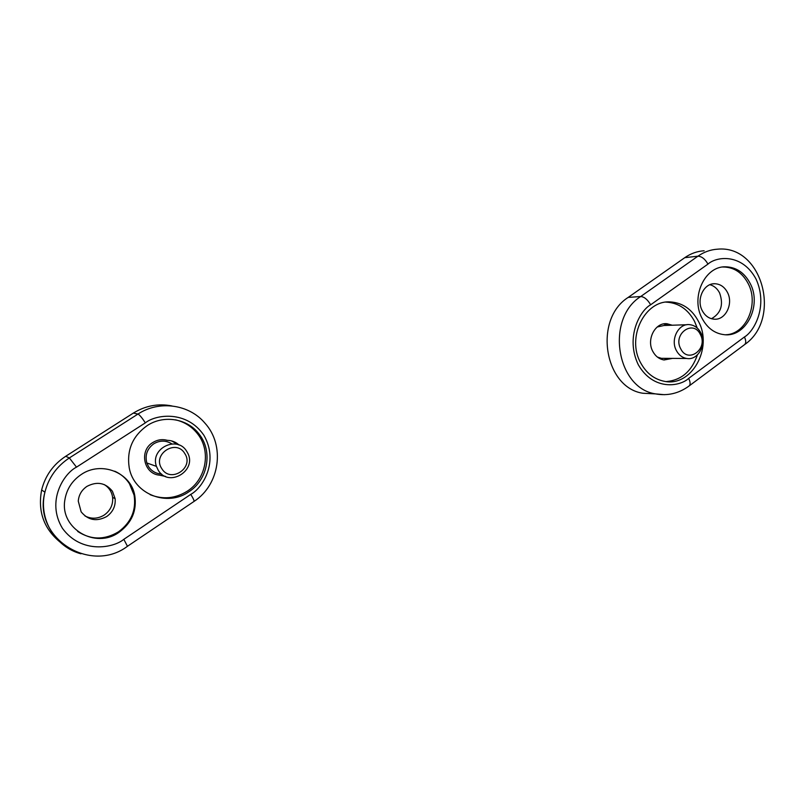 <?xml version="1.0" encoding="UTF-8"?>
<svg xmlns="http://www.w3.org/2000/svg" width="805" height="805" viewBox="0 0 805 805"><rect width="100%" height="100%" fill="white"/><g stroke="black" fill="none" stroke-linecap="round" stroke-linejoin="round"><path stroke-width="1.21" d="M106.713 516.528C96.67 521.892 88.137 520.322 81.134 511.819L78.266 501.133C78.789 494.914 81.677 490.004 86.94 486.381C97.073 481.118 105.576 482.748 112.438 491.271L115.135 498.677C115.729 506.083 112.921 512.04 106.713 516.528M104.268 484.58C109.027 487.558 111.804 491.815 112.609 497.349C113.203 504.695 110.416 510.581 104.258 515.029C97.898 518.903 91.468 519.215 84.968 515.965M114.733 471.207C120.881 473.964 125.771 478.12 129.414 483.664L134.073 495.085C136.387 510.159 131.195 522.395 118.516 531.793C104.62 540.135 91.015 540.024 77.703 531.451M119.15 532.206C95.775 549.483 59.701 528.684 64.853 500.026C66.594 489.219 72.078 480.696 81.305 474.457C101.36 460.661 130.943 472.626 134.747 495.407C137.061 510.521 131.859 522.777 119.15 532.206M189.044 491.654C167.48 507.281 133.801 494.32 129.223 467.775C126.576 450.156 132.543 436.119 147.134 425.644C163.999 414.384 188.038 418.691 199.419 434.519C212.902 451.706 207.871 479.609 189.044 491.654M150.163 494.703C163.133 499.774 175.581 498.547 187.484 491.04C206.241 479.045 211.252 451.273 197.819 434.157C192.133 426.751 184.707 421.981 175.53 419.838M178.237 444.712L171.475 440.878M179.062 445.024C175.772 442.026 171.878 440.466 167.39 440.335C162.238 438.956 157.357 439.711 152.729 442.579C138.852 450.699 143.773 474.004 159.541 475.161L165.568 476.459M161.584 474.034C156.039 473.722 151.702 471.287 148.583 466.709L146.822 462.956C144.85 455.087 147.164 448.707 153.755 443.807C159.903 440.214 165.931 440.234 171.847 443.867M158.243 470.251L156.432 466.377C149.79 448.385 177.523 434.972 186.77 451.454L187.334 452.42C197.929 470.17 168.829 488.253 158.243 470.251M161.795 468.651C151.904 454.302 176.154 438.494 184.768 453.517C194.538 467.695 170.63 483.624 161.795 468.651M171.958 405.951C158.344 403.265 145.474 405.65 133.338 413.096L65.698 456.284C53.271 464.485 45.241 475.715 41.639 489.973C37.583 511.477 43.903 528.986 60.586 542.5M159.541 475.161L165.267 476.329M727.448 292.396C733.657 303.777 725.476 320.39 714.176 319.183C709.044 318.71 705.059 315.852 702.242 310.639C696.104 299.541 703.731 283.199 714.719 283.732C720.223 283.954 724.46 286.842 727.448 292.396M709.919 284.708C714.095 285.845 717.315 288.582 719.59 292.929C723.745 304.672 721.038 313.266 711.459 318.72M722.679 267.019L723.303 266.988C734.09 267.18 742.391 272.734 748.207 283.632C759.236 304.189 746.114 334.327 725.718 334.749M750.2 283.481C762.124 305.518 746.024 337.577 724.188 334.669C714.709 333.542 707.354 328.128 702.101 318.408C690.469 297.407 704.576 266.324 725.265 266.797C736.072 266.998 744.384 272.553 750.2 283.481M698.338 321.145C713.451 348.122 691.294 387.577 664.055 381.238C654.073 379.165 646.304 373.077 640.74 362.975C626.159 337.597 644.936 299.681 670.555 301.945C682.62 302.831 691.877 309.231 698.338 321.145M666.409 381.57C681.422 380.161 691.747 371.276 697.392 354.904M697.261 328.078L694.504 321.286C688.074 309.422 678.846 303.052 666.822 302.167L665.956 302.157M663.863 359.946L668.553 358.366M672.215 325.22L667.033 323.741C655.119 322.221 646.133 339.72 652.855 351.493C655.512 356.323 659.245 359.151 664.065 359.976L672.457 358.396M657.212 326.991L664.024 325.492L686.886 324.737M668.311 325.351L663.662 323.922M676.381 350.557C670.142 339.549 678.524 323.187 689.573 324.646C694.423 325.19 698.156 327.887 700.773 332.737C707.102 344.037 698.136 360.66 686.796 358.487C682.318 357.732 678.846 355.086 676.381 350.557M680.708 348.786C672.507 334.065 693.236 319.092 700.34 334.437C708.43 348.978 687.993 364.091 680.708 348.786M704.123 250.768C697.231 251.21 690.781 253.505 684.773 257.67L628.212 297.397C593.345 319.263 604.122 387.597 642.863 393.253L654.656 393.846M664.477 358.336L661.328 358.316L657.393 357.058M65.698 456.284L69.351 457.944L137.987 414.052L133.338 413.096M80.933 553.79C55.052 546.957 38.217 518.611 44.919 492.187C48.592 477.697 56.732 466.286 69.351 457.944L76.505 467.142L145.353 422.856C142.002 417.745 139.547 414.806 137.987 414.052C159.269 400.025 189.084 404.351 204.792 422.977C225.39 445.286 219.976 484.68 194.005 501.445M145.353 422.856C155.717 414.424 186.73 409.946 203.967 435.394C219.181 462.05 202.327 488.283 190.765 494.371C193.421 498.667 194.458 501.062 193.854 501.545L127.552 546.233M190.765 494.371L123.819 539.32L127.462 546.293C90.402 574.317 32.391 537.871 44.919 492.187L41.639 489.973M123.819 539.32C113.515 548.024 81.396 554.202 62.488 528.392C45.815 501.002 64.169 473.199 76.505 467.142M664.377 394.692L655.491 393.887C616.308 388.151 605.42 318.72 640.71 296.522L628.212 297.397M689.322 385.796L744.162 344.932C746.155 343.574 746.245 340.918 744.444 336.973L688.667 378.39C680.064 386.531 653.509 391.16 638.295 364.746C624.922 336.872 640.408 310.207 650.651 304.783C647.602 299.561 644.292 296.814 640.71 296.522L697.925 256.191L684.773 257.67M650.651 304.783L707.967 264.1C705.009 258.958 701.668 256.322 697.925 256.191C703.993 251.965 710.513 249.631 717.486 249.188C762.244 244.65 782.098 318.75 744.806 344.449M688.667 378.39C690.559 382.365 690.579 384.981 688.738 386.229C678.585 393.524 667.506 396.07 655.491 393.887L642.863 393.253M707.967 264.1C716.621 256.231 742.24 253.203 756.106 279.194C768.302 306.282 754.054 331.479 744.444 336.973M146.822 462.956L156.432 466.377M112.609 497.349L115.135 498.677M134.073 495.085L134.747 495.407M197.819 434.157L199.419 434.519M712.827 283.883L714.719 283.732M723.303 266.988L725.265 266.797M666.822 302.167L670.555 301.945M667.033 323.741L664.165 323.841M661.328 358.316L686.796 358.487"/></g></svg>
